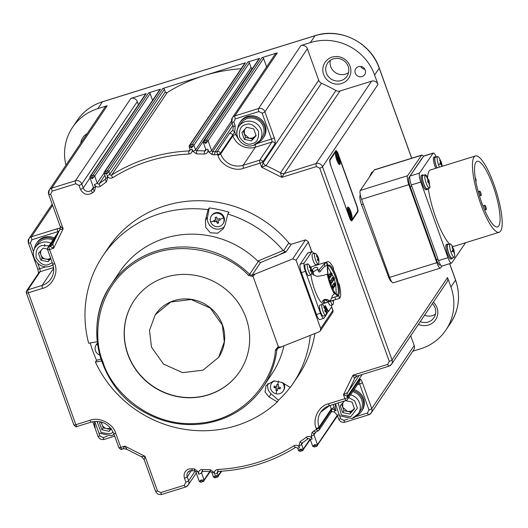 <?xml version="1.0" encoding="UTF-8"?>
<svg xmlns="http://www.w3.org/2000/svg" width="528" height="528" viewBox="0 0 528 528"><rect width="100%" height="100%" fill="white"/><g stroke="black" fill="none" stroke-linecap="round" stroke-linejoin="round"><path stroke-width="0.79" d="M314.873 253.183L312.49 253.922A5.729 1.346 72.7 0 0 313.243 260.792A5.729 1.346 72.7 0 0 315.889 264.858L318.272 264.112A5.729 1.346 -107.3 0 1 315.625 260.053A5.729 1.346 -107.3 0 1 314.873 253.183A5.729 1.346 -107.3 0 1 315.434 253.394A10.177 10.177 0 0 1 317.612 256.054A9.959 8.191 -51 0 1 318.061 256.991A10.157 5.392 154 0 1 318.232 257.36A10.157 5.392 154 0 1 318.437 258.278A10.157 8.27 2.5 0 1 318.905 260.278A9.959 5.749 -169.9 0 1 318.872 261.076A10.157 8.27 -177.5 0 0 318.404 259.076A10.157 5.392 154 0 1 317.902 260.634A9.959 5.854 -143.1 0 0 317.387 259.585A10.157 5.392 -26 0 0 317.889 258.027A10.157 8.27 -177.5 0 0 316.543 256.298A9.959 3.412 -56.7 0 0 316.576 255.499A10.157 8.27 2.5 0 1 317.929 257.228A10.157 5.392 -26 0 0 317.552 255.948A9.959 8.191 -51 0 1 317.612 256.054M318.232 257.36A10.177 10.177 0 0 1 318.615 263.617A5.729 1.346 -107.3 0 1 318.272 264.112M317.493 259.354L318.404 259.076M318.437 258.278L317.803 258.476M317.5 257.36L317.929 257.228M423.443 156.453A7.636 1.789 72.7 0 0 421.799 155.06L374.557 169.752A7.636 1.789 72.7 0 0 374.279 169.97L360.294 190.436A7.636 1.789 72.7 0 0 360.294 190.443A7.636 1.789 72.7 0 0 361.568 199.36L389.605 277.372A7.636 1.789 72.7 0 0 393.136 282.81L440.385 268.118A7.636 1.789 72.7 0 0 440.656 267.901L441.91 266.066M421.799 155.06A7.636 1.789 72.7 0 0 421.529 155.285L407.543 175.751A7.636 1.789 72.7 0 0 407.537 175.751A7.636 1.789 72.7 0 0 408.817 184.675L436.847 262.687A7.636 1.789 72.7 0 0 440.385 268.118M348.704 214.665A6.362 1.492 -107.3 0 1 347.576 207.319A6.362 1.492 -107.3 0 1 350.803 211.55A6.362 1.492 -107.3 0 1 351.239 219.113A6.362 1.492 -107.3 0 1 348.704 214.665M349.417 214.87L349.899 214.15L350.876 216.856L351.173 216.421L350.196 213.715L350.678 212.995L350.084 211.345L349.602 212.065L348.625 209.359L348.335 209.794L349.312 212.5L348.823 213.22L349.417 214.87M349.899 214.15L349.12 214.045M349.602 212.065L349.252 212.355M350.678 212.995L348.935 213.061M350.196 213.715L349.021 213.754M351.173 216.421L350.724 216.44M322.225 304.425L319.849 305.164A5.729 1.346 72.7 0 0 320.602 312.035A5.729 1.346 72.7 0 0 323.248 316.1L325.624 315.361A5.729 1.346 -107.3 0 1 322.978 311.296A5.729 1.346 -107.3 0 1 322.225 304.425A5.729 1.346 -107.3 0 1 322.793 304.643A10.177 10.177 0 0 1 324.964 307.296A9.959 8.191 -51 0 1 325.413 308.24A10.157 5.392 154 0 1 325.591 308.609A10.157 5.392 154 0 1 325.789 309.52A10.157 8.27 2.5 0 1 326.258 311.527A9.959 5.749 -169.9 0 1 326.225 312.325A10.157 8.27 -177.5 0 0 325.756 310.319A10.157 5.392 154 0 1 325.255 311.876A9.959 5.854 -143.1 0 0 324.746 310.834A10.157 5.392 -26 0 0 325.248 309.276A10.157 8.27 -177.5 0 0 323.902 307.547A9.959 3.412 -56.7 0 0 323.935 306.748A10.157 8.27 2.5 0 1 325.281 308.477A10.157 5.392 -26 0 0 324.905 307.19A9.959 8.191 -51 0 1 324.964 307.296M325.591 308.609A10.177 10.177 0 0 1 325.967 314.866A5.729 1.346 -107.3 0 1 325.624 315.361M324.859 308.609L325.281 308.477M325.756 310.319L324.852 310.603M325.789 309.52L325.156 309.718M441.368 162.294A17.536 16.856 40.1 0 1 441.613 163.04L441.441 163.456A17.794 17.107 40.1 0 1 441.962 165.733L441.685 166.063A17.794 17.107 -139.9 0 0 441.157 163.792L440.497 164.36A17.536 16.856 -139.9 0 0 440.253 163.621A17.536 16.856 -139.9 0 0 439.982 162.888L440.642 162.314A17.794 17.107 -139.9 0 0 439.633 160.195L439.91 159.859A17.794 17.107 40.1 0 1 440.92 161.984L441.098 161.561A17.536 16.856 40.1 0 1 441.368 162.294A17.813 2.574 160.7 0 0 441.349 162.136L438.913 157.502A6.996 1.643 -107.3 0 0 437.666 156.605L435.303 157.344A6.996 1.643 -107.3 0 0 435.052 157.549A6.996 1.643 -107.3 0 0 437.105 167.884M439.468 167.145A6.996 1.643 -107.3 0 1 438.504 164.769A6.996 1.643 -107.3 0 1 437.408 156.816A6.996 1.643 -107.3 0 1 437.666 156.605M441.613 163.04L440.557 163.363L440.299 162.631M440.557 162.096L440.92 161.984M440.392 164.03L441.157 163.792M440.319 163.805L441.441 163.456M440.279 163.693L440.557 163.363M425.053 174.907A6.996 1.643 -107.3 0 1 425.264 174.761A6.996 1.643 -107.3 0 1 426.512 175.652L429.937 186.681A6.996 1.643 -107.3 0 1 429.673 187.922A6.996 1.643 -107.3 0 1 429.627 187.981A6.996 1.643 -107.3 0 1 429.416 188.126A6.996 1.643 -107.3 0 1 425.971 182.549A6.996 1.643 -107.3 0 1 425.007 174.966A6.996 1.643 -107.3 0 1 425.053 174.907A17.813 17.127 40.1 0 1 427.383 178.174A17.536 2.534 -19.3 0 0 427.508 178.015L428.518 180.14A17.794 2.574 -19.3 0 0 428.69 179.718L429.211 181.19A17.794 2.574 160.7 0 1 429.033 181.612L429.561 183.883A17.536 2.534 160.7 0 1 429.436 184.048A17.536 2.534 160.7 0 1 429.284 184.219L428.756 181.942A17.794 2.574 160.7 0 1 428.096 182.516L427.581 181.045A17.794 2.574 -19.3 0 0 428.241 180.47L427.225 178.345A17.536 2.534 -19.3 0 0 427.383 178.174M429.416 188.126L427.053 188.859A6.996 1.643 -107.3 0 1 423.608 183.282A6.996 1.643 -107.3 0 1 422.644 175.699A6.996 1.643 -107.3 0 1 422.902 175.494L425.264 174.761M427.99 182.18L428.756 181.942M427.918 181.955L429.033 181.612M427.878 181.85L429.211 181.19M428.155 181.52L427.898 180.787M428.149 180.253L428.518 180.14M282.15 382.503A6.996 6.686 34 0 1 276.137 393.809A6.996 6.686 34 0 1 274.817 380.78M277.728 384.496A17.536 4.792 10.5 0 0 278.494 384.661L278.038 386.951A17.794 4.864 10.5 0 0 280.368 387.387L280.091 388.879A17.794 4.864 -169.5 0 1 277.761 388.443L277.391 390.608A17.536 4.792 -169.5 0 1 276.619 390.443A17.536 4.792 -169.5 0 1 275.86 390.271L276.23 388.106A17.794 4.864 -169.5 0 1 273.986 387.545L274.263 386.054A17.794 4.864 10.5 0 0 276.507 386.615L276.962 384.325A17.536 4.792 10.5 0 0 277.728 384.496A17.813 2.013 102.4 0 1 278.487 381.031M99.799 355.067A6.996 6.686 34 0 1 97.482 343.391M210.652 221.951A6.996 6.686 34 0 1 214.817 213.457A6.996 6.686 34 0 1 222.955 223.839A6.996 6.686 34 0 1 210.652 221.951A17.813 3.208 -19.8 0 0 214.038 221.12A17.536 4.112 -107.3 0 1 213.781 220.387L215.919 219.773A17.794 4.178 -107.3 0 1 215.18 217.529L216.645 217.074A17.794 4.178 72.7 0 0 217.384 219.318L219.615 218.572A17.536 4.112 72.7 0 0 219.872 219.305A17.536 4.112 72.7 0 0 220.143 220.031L217.912 220.777A17.794 4.178 72.7 0 0 218.737 222.889L217.279 223.344A17.794 4.178 -107.3 0 1 216.447 221.232L214.309 221.846A17.536 4.112 -107.3 0 1 214.038 221.12M34.399 249.176A13.999 13.372 34 0 1 36.511 243.375L37.184 242.378A13.999 13.372 34 0 1 44.134 237.244A13.999 13.372 34 0 1 54.285 237.983M36.511 243.375A13.999 13.372 34 0 1 43.461 238.24A13.999 13.372 34 0 1 53.612 238.986M290.169 387.387A114.517 109.395 34 0 1 278.467 400.204L277.292 401.953A114.517 109.395 34 0 1 95.429 362.069L96.611 360.32A114.517 109.395 34 0 1 92.796 351.028A114.517 109.395 34 0 1 90.222 342.949M310.312 335.405A114.517 109.395 34 0 1 292.908 383.704L298.287 375.712A114.517 109.395 -146 0 0 314.886 333.557M292.908 383.704A114.517 109.395 34 0 1 290.268 387.446L282.018 382.424L273.742 380.906L266.079 385.493L265.023 391.974L269.049 396.931L277.292 401.953M348.539 72.633A11.708 11.18 34 0 1 330.726 66.66A11.708 11.18 34 0 1 330.323 60.364M435.481 314.114A11.708 11.18 34 0 1 424.545 315.242M365.211 70.066A5.346 5.108 34 0 1 359.647 76.732A5.346 5.108 34 0 1 355.813 68.627A5.346 5.108 34 0 1 365.211 70.066M360.703 66.475A5.346 5.108 -146 0 0 364.835 69.26M283.906 346.058A91.615 87.516 34 0 1 271.729 374.154L263.109 386.945A91.615 87.516 34 0 0 276.85 349.919A1.274 0.337 -173.1 0 1 275.398 350.038L277.86 347.094L278.447 347.998L280.533 347.325M95.429 362.069L101.607 360.974M418.414 324.35A14.249 13.616 -146 0 0 433.481 322.219A14.249 13.616 -146 0 0 437.012 307.712A14.249 13.616 -146 0 0 433.376 302.135M420.215 321.671A11.708 11.18 -146 0 0 433.917 317.737A11.708 11.18 -146 0 0 435.072 307.817A11.708 11.18 -146 0 0 432.412 303.567M348.13 66.33A11.708 11.18 34 0 1 346.975 76.25A11.708 11.18 34 0 1 335.96 80.923A11.708 11.18 34 0 1 326.396 73.088A11.708 11.18 34 0 1 327.558 63.169A11.708 11.18 34 0 1 338.573 58.502A11.708 11.18 34 0 1 348.13 66.33M323.618 74.448A14.249 13.616 -146 0 0 341.59 83.523A14.249 13.616 -146 0 0 350.071 66.224A14.249 13.616 -146 0 0 332.099 57.143A14.249 13.616 -146 0 0 323.618 74.448M52.925 240.009A12.725 12.157 -146 0 0 43.883 239.415A12.725 12.157 -146 0 0 37.567 244.088L35.468 247.21A12.725 12.157 34 0 1 41.778 242.537A12.725 12.157 34 0 1 50.827 243.131M283.166 391.096L283.589 390.476A6.996 6.686 -146 0 0 283.813 383.519M222.955 223.839L223.37 223.219A6.996 6.686 -146 0 0 215.239 212.83A6.996 6.686 -146 0 0 211.761 215.398L211.345 216.025M354.09 389.598A13.999 13.372 34 0 1 363.554 398.521A13.999 13.372 34 0 1 362.168 410.381L361.495 411.378A13.999 13.372 34 0 1 356.915 415.516M353.417 390.601A13.999 13.372 34 0 1 362.881 399.518A13.999 13.372 34 0 1 361.495 411.378M237.798 128.33A13.999 13.372 34 0 1 239.917 122.529L240.59 121.532A13.999 13.372 34 0 1 253.763 115.942A13.999 13.372 34 0 1 265.188 125.308A13.999 13.372 34 0 1 263.809 137.168L263.135 138.164A13.999 13.372 34 0 1 258.555 142.309M239.917 122.529A13.999 13.372 34 0 1 253.09 116.945A13.999 13.372 34 0 1 264.515 126.311A13.999 13.372 34 0 1 263.135 138.164M350.599 394.786A12.725 12.157 34 0 1 359.594 403.009A12.725 12.157 34 0 1 358.34 413.787L360.439 410.665A12.725 12.157 -146 0 0 361.7 399.887A12.725 12.157 -146 0 0 352.697 391.664M237.613 137.141A12.725 12.157 34 0 1 238.867 126.364C232.036 135.392 242.933 149.312 253.572 145.319L259.974 140.573L262.079 137.458A12.725 12.157 -146 0 0 263.333 126.674A12.725 12.157 -146 0 0 252.945 118.16A12.725 12.157 -146 0 0 240.973 123.242L238.867 126.364A12.725 12.157 34 0 1 245.183 121.691A12.725 12.157 34 0 1 261.235 129.796A12.725 12.157 34 0 1 259.974 140.573A12.725 12.157 34 0 1 253.664 145.246M245.969 317.724A63.624 60.773 34 0 1 239.679 371.62A63.624 60.773 34 0 1 179.804 397.016A63.624 60.773 34 0 1 127.855 354.446A63.624 60.773 34 0 1 134.138 300.544A63.624 60.773 34 0 1 194.02 275.154A63.624 60.773 34 0 1 245.969 317.724M134.204 300.452A63.624 60.773 -146 0 0 127.981 354.255A63.624 60.773 -146 0 0 179.87 396.818A63.624 60.773 -146 0 0 239.745 371.527M322.575 300.953L322.72 301.62C323.215 299.442 325.024 298.874 328.152 299.93A19.338 4.534 72.7 0 0 329.003 300.729L330.548 300.399L332.64 295.376L334.297 293.905A19.338 4.534 -107.3 0 1 327.221 274.151L323.268 275.418L316.859 276.382L312.583 274.276A19.338 4.534 -107.3 0 1 312.345 269.828C314.332 267.214 316.147 266.653 317.777 268.138A19.338 4.534 72.7 0 0 317.783 269.815L318.575 270.151L319.202 269.683L324.542 263.63L326.852 262.541A19.338 4.534 -107.3 0 1 327.017 262.264A19.338 4.534 -107.3 0 1 327.716 261.697A19.338 4.534 -107.3 0 1 333.478 268L333.485 269.782A16.54 3.881 -107.3 0 1 338.395 283.49L339.227 284.044A19.338 4.534 -107.3 0 1 339.907 298.063A19.338 4.534 -107.3 0 1 339.676 298.34L324.634 302.98A19.338 4.534 -107.3 0 1 322.72 301.62L322.562 301.316M327.149 302.379L323.611 303.481A19.338 4.534 -107.3 0 1 316.529 294.413A19.338 4.534 -107.3 0 1 310.939 274.883M311.038 274.85A5.729 1.346 -107.3 0 1 308.22 270.29A5.729 1.346 -107.3 0 1 307.435 264.086A5.729 1.346 -107.3 0 1 307.639 263.914L305.263 264.653A5.729 1.346 72.7 0 0 305.052 264.825A5.729 1.346 72.7 0 0 305.844 271.029A5.729 1.346 72.7 0 0 308.662 275.59L311.038 274.85A5.729 1.346 -107.3 0 0 311.249 274.685A5.729 1.346 -107.3 0 0 311.381 274.355A10.177 10.177 0 0 0 311.005 268.099A10.157 5.392 154 0 1 311.203 269.009A10.157 8.27 2.5 0 1 311.678 271.016A9.959 5.749 -169.9 0 1 311.639 271.814A10.157 8.27 -177.5 0 0 311.17 269.808A10.157 5.392 154 0 1 310.669 271.366A9.959 5.854 -143.1 0 0 310.16 270.323A10.157 5.392 -26 0 0 310.662 268.765A10.157 8.27 -177.5 0 0 309.316 267.036A9.959 3.412 -56.7 0 0 309.349 266.237A10.157 8.27 2.5 0 1 310.695 267.967A10.157 5.392 -26 0 0 310.319 266.68A9.959 8.191 -51 0 1 310.378 266.785A9.959 8.191 -51 0 1 310.827 267.729A10.157 5.392 154 0 1 311.005 268.099A19.338 4.534 -107.3 0 1 311.421 267.109A19.338 4.534 -107.3 0 1 312.127 266.541L327.716 261.697M317.678 267.67L317.777 268.138M317.783 269.815L318.866 271.874L319.618 272.052L320.245 271.59L319.202 269.683M50.615 258.159L48.979 258.951A6.362 6.079 34 0 1 41.059 250.483M155.159 314.899A38.174 36.465 34 0 1 155.377 314.576A38.174 36.465 34 0 1 191.301 299.336A38.174 36.465 34 0 1 222.473 324.878A38.174 36.465 34 0 1 218.698 357.218A38.174 36.465 34 0 1 218.467 357.562M151.477 347.101L149.503 330.337L155.252 314.761L170.782 302.009L191.176 299.528L210.283 308.075L222.347 325.07L224.314 341.827L218.572 357.403L203.042 370.161L182.648 372.643L163.535 364.096L151.477 347.101M110.788 428.241L106.795 428.663A6.362 6.079 34 0 1 102.01 424.479L101.647 422.09M336.686 294.723A15.015 3.524 72.7 0 0 337.207 294.723A15.015 3.524 72.7 0 0 337.755 294.281A15.015 3.524 72.7 0 0 335.234 276.698A15.015 3.524 72.7 0 0 328.291 266.046A15.015 3.524 72.7 0 0 327.862 266.343M330.851 284.031A15.781 3.703 72.7 0 0 337.154 295.053A15.781 3.703 72.7 0 0 336.065 276.296A15.781 3.703 72.7 0 0 328.06 265.808A15.781 3.703 72.7 0 0 330.851 284.031M336.31 294.386L335.775 284.783M335.841 284.645L335.326 283.246L335.834 284.658L335.491 285.311L334.897 284.407L334.686 282.916L335.405 283.232L334.29 279.312M333.538 277.108L327.743 266.831M354.295 408.309L353.417 409.616L350.744 411.319L347.51 411.451L342.718 407.266L342.824 402.851M255.928 135.102L255.05 136.402L252.384 138.112L249.143 138.237L244.358 134.059L244.457 129.637M329.894 278.098L329.314 275.933M330.898 276.599L330.317 274.435M329.063 276.144L328.957 274.626M332.198 274.514L331.841 275.187L331.254 274.283L331.043 272.791L331.756 273.101M330.073 274.646L329.967 273.128M334.528 278.83L334.171 279.497L333.584 278.593L333.366 277.108L334.085 277.418M332.402 278.962L332.29 277.438M333.511 280.342L333.003 278.929L333.518 280.328L333.161 280.995L332.647 278.751M331.393 280.46L331.28 278.936M332.218 282.414L331.637 280.249M330.383 281.959L330.277 280.434M331.498 283.325L331.142 283.991L330.554 283.087L330.343 281.602L331.063 281.912M333.716 284.777L333.61 283.252M334.547 286.73L333.967 284.559M332.713 286.275L332.6 284.75M333.828 287.641L333.472 288.308L332.884 287.404L332.666 285.912L333.386 286.229M329.795 277.002L329.663 276.111L329.795 277.002M330.799 275.51L330.673 274.613L330.799 275.51M331.808 274.012L332.066 273.636L331.808 274.012M334.138 278.322L334.389 277.952L334.138 278.322M332.119 281.318L331.993 280.427L332.119 281.318M331.109 282.817L331.366 282.44L331.109 282.817M335.326 283.246L335.709 283.76M334.448 285.635L334.316 284.744L334.448 285.635M333.439 287.133L333.689 286.757L333.439 287.133M334.534 286.75L334.831 286.156M334.316 284.744L334.699 285.259M332.211 282.44L332.501 281.84M331.993 280.427L332.369 280.949M333.003 278.929L333.379 279.451M331.188 276.012L330.878 276.646M330.673 274.613L331.056 275.134M329.881 278.124L330.172 277.523M329.663 276.111L330.046 276.632M243.25 130.984L245.579 137.458L252.714 139.022L256.014 135.326M341.616 404.197L343.946 410.665L351.074 412.229L354.374 408.54M101.092 421.931L103.231 427.878L110.365 429.442L111.091 428.63M323.281 300.036A16.54 3.881 72.7 0 0 324.04 300.326L325.037 300.095L329.3 301.666L329.168 300.788M325.037 300.095L327.208 299.429M317.764 269.168L313.394 271.748L313.513 275.121M327.221 274.151L328.119 274.996A16.54 3.881 -107.3 0 1 327.809 265.089L324.733 266.429C323.308 267.472 321.809 269.194 320.245 271.59M327.809 265.089L326.852 262.541L327.05 265.327M339.676 298.34L338.771 295.713A16.54 3.881 -107.3 0 1 338.369 295.957A16.54 3.881 -107.3 0 1 334.171 291.911L334.297 293.905M39.851 251.83L42.181 258.304L49.309 259.862L50.681 258.331M245.579 137.458L244.319 139.326L241.87 132.528L246.556 127.294L253.684 128.858L256.133 135.656L251.453 140.89L252.714 139.022M251.453 140.89L244.319 139.326M345.536 400.64L352.044 402.065L354.493 408.87L349.813 414.104L351.074 412.229M343.946 410.665L342.685 412.54L340.237 405.742L344.507 400.963M349.813 414.104L342.685 412.54M335.729 299.561L334.778 296.947M324.04 300.326L324.634 302.98M323.789 318.331L319.777 319.579A7.128 1.67 -107.3 0 1 316.483 314.523L301.389 272.6L305.402 271.352L320.496 313.276A7.128 1.67 -107.3 0 0 323.789 318.331A7.128 1.67 -107.3 0 0 324.047 318.12L327.076 313.625L325.248 305.501L328.502 311.507L328.033 311.652L325.637 307.237M152.579 100.346L150.183 93.7A1.274 1.214 -146 0 0 148.579 92.888L160.393 89.219L104.907 171.613L106.511 174.22L107.27 170.874L104.907 171.613A1.274 1.214 -146 0 0 104.273 172.075L104.273 172.075A1.274 1.214 -146 0 0 104.148 173.158L106.511 174.22L108.874 171.686A1.274 1.214 -146 0 0 107.27 170.874L162.756 88.486L204.092 75.636A165.416 158.017 -146 0 0 167.191 92.591L111.705 174.986A1.274 1.214 34 0 1 109.817 174.306L108.874 171.686L164.36 89.291A1.274 1.214 -146 0 0 162.756 88.486M189.189 146.718L189.314 145.642A1.274 1.214 -146 0 0 189.189 146.718L191.558 147.787L189.948 145.174A1.274 1.214 -146 0 0 189.314 145.642L244.801 63.248A1.274 1.214 -146 0 1 245.434 62.779L189.948 145.174L192.311 144.441L191.558 147.787L193.915 145.246A1.274 1.214 -146 0 0 192.311 144.441L247.797 62.047L259.611 58.377A1.274 1.214 -146 0 0 258.977 58.839L203.491 141.233A1.274 1.214 -146 0 0 203.366 142.309L205.729 143.378L204.125 140.765A1.274 1.214 -146 0 0 203.491 141.233L203.366 142.309M298.577 450.549L300.095 449.262L300.109 451.427L298.531 450.641L297.601 448.054A2.548 0.455 160.2 0 0 299.574 447.817C298.584 445.757 296.98 444.946 294.763 445.388L293.905 445.777C270.844 460.139 245.454 468.032 217.734 469.458L216.803 469.623C214.744 470.507 213.992 472.052 214.533 474.256L213.807 472.237A2.548 0.455 160.2 0 1 211.834 472.474L213.49 477.074L215.054 475.695L218.255 475.517L217.312 472.897A2.548 0.455 160.2 0 1 214.533 474.256M215.068 477.866L215.054 475.695L217.503 477.061L215.068 477.866L213.49 477.081M111.276 428.881L109.098 431.317L110.365 429.442M103.231 427.878L101.97 429.752L99.521 422.954L100.558 421.799M109.098 431.317L101.97 429.752M214.045 220.315L214.493 221.569L216.678 220.889L217.463 223.067L218.658 222.697M217.912 220.777L220.07 219.833M215.437 217.45L215.919 219.773M274.395 386.087L274.177 387.268L276.461 387.77L276.045 389.994L277.444 390.298M277.761 388.443L277.992 388.1L280.144 388.575M277.094 384.358L276.507 386.615M328.033 311.652L326.984 313.21M331.789 304.96A7.128 1.67 -107.3 0 1 331.531 307.012L328.502 311.507M317.929 264.218L318.1 264.686M301.389 272.6A7.128 1.67 -107.3 0 1 300.188 264.257L307.672 253.15L311.692 251.896A7.128 1.67 -107.3 0 1 311.949 251.691A7.128 1.67 -107.3 0 1 313.804 253.513M311.692 251.896L304.207 263.01L300.188 264.257M305.402 271.352A7.128 1.67 -107.3 0 1 304.207 263.01M50.8 258.661L48.048 261.736L49.309 259.862M42.181 258.304L40.92 260.172L38.471 253.374L43.151 248.14L47.454 249.084M48.048 261.736L40.92 260.172M148.579 92.888L93.093 175.283A1.274 1.214 -146 0 1 94.697 176.095L92.341 178.629L90.73 176.015A1.274 1.214 -146 0 0 90.097 176.484L90.097 176.484A1.274 1.214 -146 0 0 89.971 177.56L92.341 178.629L93.093 175.283L90.73 176.015L146.216 93.628A1.274 1.214 -146 0 0 145.589 94.09L90.097 176.484L89.971 177.56M266.614 66.891L263.578 58.45A1.274 1.214 -146 0 0 261.967 57.638L206.481 140.032L205.729 143.378L208.091 140.844A1.274 1.214 -146 0 0 206.481 140.032L204.125 140.765L259.611 58.377M314.266 444.853L316.714 446.219A1.274 1.214 -146 0 0 317.348 445.751L317.348 445.751A1.274 1.214 -146 0 0 317.473 444.675L314.266 444.853L314.285 447.018L312.708 446.233L314.266 444.853M337.511 415.813L316.714 446.219M300.095 449.262L302.544 450.622A1.274 1.214 -146 0 0 303.171 450.16A1.274 1.214 -146 0 0 303.178 450.16A1.274 1.214 -146 0 0 303.303 449.077L300.095 449.262M310.306 439.567L302.544 450.622M199.313 481.483L200.878 480.104L203.326 481.47A1.274 1.214 -146 0 0 203.96 481.001L203.96 481.001A1.274 1.214 -146 0 0 204.085 479.919L200.878 480.104L200.891 482.269L199.313 481.483L195.796 471.702A2.548 0.455 160.2 0 0 197.769 471.464L194.429 468.884L188.971 468.923C184.859 470.705 183.348 473.794 184.43 478.196L185.856 482.156L184.338 485.245A2.548 0.594 72.7 0 0 185.519 487.047A2.548 0.594 72.7 0 0 185.612 486.974A5.089 4.864 34 0 0 188.641 480.797A2.548 0.455 160.2 0 1 185.856 482.156M210.316 471.557L203.326 481.47M216.678 220.889L216.447 221.232M276.461 387.77L276.23 388.106M281.53 347.015L278.441 346.916L252.998 276.256L255.242 274.006L292.677 258.898L296.096 260.225L320.681 328.522L320.351 330.799L318.965 331.914L278.447 347.998L277.233 348.896A2.548 2.429 34 0 1 278.395 347.992M307.672 253.15A7.128 1.67 -107.3 0 1 307.93 252.938L311.949 251.691M160.393 89.219A1.274 1.214 -146 0 0 159.76 89.687L104.273 172.075L104.148 173.158M235.66 134.488A2.548 0.455 -19.8 0 0 232.881 135.848L232.61 135.095L234.742 131.941L235.66 134.488L238.643 139.517M334.415 411.873L334.943 410.249C333.043 409.121 331.901 408.976 331.511 409.807L331.241 409.061A2.548 0.455 160.2 0 1 334.019 407.702L334.943 410.249L336.092 410.87M260.581 262.508L257.796 261.063L283.153 250.503L285.971 252.054L260.581 262.508L252.212 274.943A2.548 2.429 34 0 1 249.625 274.296L258.232 261.525M320.681 328.522L332.871 310.424L332.957 312.081L320.351 330.799M289.799 244.015A114.517 109.395 -146 0 0 288.849 242.88L289.265 243.54L291.199 244.286L305.494 239.877L308.114 241.428L308.286 242.121L296.096 260.225M233.237 126.179L232.947 130.066A2.548 0.752 29.4 0 0 232.947 130.066A2.548 0.752 29.4 0 0 234.742 131.941L235.211 125.941A2.548 0.455 160.2 0 1 233.237 126.179L231.812 122.219A2.548 0.455 -19.8 0 0 233.785 121.981L235.211 125.941M232.94 130.079L229.396 133.478L217.206 151.576A2.548 2.429 34 0 1 220.42 153.199L232.61 135.095A2.548 2.429 -146 0 0 229.396 133.478M331.056 412.203C331.188 411.695 332.284 411.616 334.336 411.959L337.227 415.021A2.548 0.455 160.2 0 0 338.672 414.935M318.701 80.236A5.089 4.864 -146 0 0 321.506 83.246L266.02 165.634L261.571 167.158L263.215 162.624L318.701 80.236L307.369 48.767A5.089 4.864 -146 0 0 300.947 45.527L310.398 42.59A50.899 48.622 34 0 1 374.603 75.002L377.995 84.427A5.089 4.864 -146 0 0 371.573 81.187L340.012 90.994L281.767 177.355L280.467 172.927L335.953 90.539A5.089 4.864 -146 0 0 340.012 90.994M391.637 281.642A7.636 1.789 -107.3 0 1 388.43 276.56L361.522 204.607A7.636 1.789 -107.3 0 1 360.05 195.419L360.327 194.885M369.263 177.309L371.745 172.432A7.636 1.789 -107.3 0 1 372.082 172.108L373.019 171.818M338.29 154.222L356.948 206.039A5.089 1.195 -107.3 0 1 357.806 211.999L351.919 220.737A5.089 1.195 -107.3 0 1 351.734 220.882A5.089 1.195 -107.3 0 1 349.384 217.272L330.726 165.455A5.089 1.195 -107.3 0 1 329.868 159.496L335.755 150.757A5.089 1.195 -107.3 0 1 335.94 150.612A5.089 1.195 -107.3 0 1 338.29 154.222L338.072 154.288M362.162 374.524L347.391 396.455L343.471 394.634L347.688 392.482A5.089 4.864 -146 0 0 347.391 396.455L347.701 397.3L359.891 379.203C360.505 378.741 361.35 379.896 362.426 382.661A2.548 0.455 160.2 0 1 359.647 384.021L357.37 384.727M333.247 404.461L334.019 407.702M155.569 491.08A2.548 0.455 -19.8 0 0 155.536 491.205L144.17 459.644L141.431 456.601L145.035 456.324L124.839 446.127L122.885 448.906L121.981 449.189A2.548 0.594 72.7 0 0 122.074 449.11M52.906 243.745A5.089 4.864 34 0 1 52.529 244.424L52.945 243.659L53.612 248.285L50.002 246.292L49.15 246.556A2.548 0.594 -107.3 0 0 49.573 249.539L53.612 248.285L63.142 228.848L59.75 229.772C60.41 227.357 60.509 226.096 60.053 225.997L63.142 228.848L50.668 194.205A2.548 0.455 160.2 0 1 48.695 194.443L49.229 190.001A5.089 4.864 34 0 1 51.751 188.133A2.548 0.594 72.7 0 0 52.18 191.11L75.801 183.77L79.015 185.387A2.548 0.455 -19.8 0 0 81.794 184.034L137.28 101.64A5.089 4.864 -146 0 0 130.865 98.399L146.216 93.628M105.818 177.797A2.548 0.455 -19.8 0 0 105.785 177.923A2.548 0.455 -19.8 0 0 107.758 177.685L107.032 175.666A2.548 0.455 -19.8 0 0 109.817 174.306L165.304 91.912A1.274 1.214 -146 0 0 167.191 92.591M251.071 67.498A1.274 1.214 -146 0 0 252.305 68.363L196.819 150.757A1.274 1.214 34 0 1 195.584 149.893L251.071 67.498L249.401 62.858A1.274 1.214 -146 0 0 247.797 62.047M225.199 224.591L223.384 228.67L217.668 233.204L210.401 232.802L205.762 227.396L205.438 220.255L208.072 209.682L209.246 207.933A114.517 109.395 34 0 1 229.007 212.269L227.825 214.018L225.199 224.591M224.539 226.552A10.177 9.722 34 0 1 212.777 227.852A10.177 9.722 34 0 1 207.537 217.133L209.246 207.933M97.456 343.16A6.996 6.686 -146 0 0 96.591 344.19L96.169 344.81M273.728 380.912A6.996 6.686 -146 0 0 271.979 382.655L271.557 383.282M102.076 362.208A91.615 87.516 34 0 1 111.131 284.599L119.75 271.801A91.615 87.516 34 0 1 257.796 261.063M278.467 400.204L271.148 393.809A10.177 9.722 34 0 1 267.993 383.414M138.402 104.755L137.28 101.64M165.304 91.912L164.36 89.291M319.724 168.175A2.548 0.455 -19.8 0 0 322.509 166.815A5.089 4.864 34 0 0 316.087 163.574A2.548 0.594 72.7 0 0 316.516 166.558L319.724 168.175L389.255 361.31A2.548 0.455 160.2 0 0 392.04 359.951A5.089 4.864 34 0 1 391.538 364.261L447.025 281.873A5.089 4.864 -146 0 0 447.526 277.556L450.919 286.981A50.899 48.622 34 0 1 445.889 330.099A50.899 48.622 34 0 1 420.631 348.77L412.784 351.212M362.426 382.661L371.752 408.573A5.089 4.864 34 0 1 371.25 412.883L413.708 349.84A5.089 4.864 -146 0 0 414.209 345.53L410.705 335.795M335.953 90.539A165.416 158.017 -146 0 0 321.506 83.246M355.469 377.144L354.506 378.576L352.994 375.197L357.449 375.943L354.922 377.81A5.089 4.864 34 0 1 357.086 376.068M118.859 447.493A2.548 0.455 -19.8 0 0 118.826 447.619A2.548 0.455 -19.8 0 0 120.8 447.381L124.839 446.127L126.984 449.302M184.338 485.245L160.717 492.584L157.509 490.967L145.035 456.324L144.236 459.604M241.105 68.746A165.416 158.017 -146 0 0 204.092 75.636L245.434 62.779M208.072 209.682A114.517 109.395 34 0 0 102.934 255.763A114.517 109.395 34 0 0 88.645 343.226L96.749 341.794M100.947 358.974L96.611 360.32M227.825 214.018A114.517 109.395 34 0 1 283.153 250.503M261.967 57.638L277.325 52.866A5.089 4.864 -146 0 0 274.798 54.734L232.346 117.777A5.089 4.864 34 0 1 234.868 115.909L258.496 108.563A5.089 4.864 34 0 1 264.911 111.811L274.243 137.716C275.213 140.639 275.497 142.626 275.095 143.675A2.548 2.429 -146 0 0 271.887 142.052L259.697 160.156L243.157 165.297A17.813 17.015 34 0 1 220.691 153.952L220.42 153.199A2.548 0.455 160.2 0 1 217.635 154.559A2.548 0.594 -107.3 0 1 217.206 151.576A5.089 4.864 34 0 1 215.16 151.767L232.94 125.367M283.457 250.879L288.849 242.88A114.517 109.395 -146 0 0 108.319 247.771L102.934 255.763M87.212 133.597A14.249 13.616 -146 0 0 80.698 143.273M65.927 165.205A50.899 48.622 34 0 1 72.534 127.354A50.899 48.622 34 0 1 97.792 108.676L107.237 105.739A5.089 4.864 -146 0 0 104.716 107.606L49.229 190.001A5.089 4.864 34 0 0 48.721 194.311M44.774 246.345L44.656 244.292M435.989 157.126A7.636 1.789 72.7 0 0 435.112 156.737A7.636 1.789 72.7 0 0 434.834 156.961A7.636 1.789 72.7 0 0 436.94 167.93M435.112 156.737L433.937 157.1A7.636 1.789 72.7 0 0 433.653 157.324A7.636 1.789 72.7 0 0 435.758 168.3M328.119 302.062A5.729 1.346 72.7 0 0 330.475 305.362L332.858 304.623A5.729 1.346 -107.3 0 1 330.475 301.27M333.439 300.28A10.177 10.177 0 0 1 333.201 304.128A5.729 1.346 -107.3 0 1 332.858 304.623M332.752 300.505A10.157 5.392 154 0 1 332.482 301.138A9.959 5.854 -143.1 0 0 332.27 300.663M333.432 300.287A10.157 8.27 2.5 0 1 333.491 300.788A9.959 5.749 -169.9 0 1 333.458 301.587A10.157 8.27 -177.5 0 0 333.241 300.346M448.45 244.477A7.636 1.789 72.7 0 0 447.579 244.081A7.636 1.789 72.7 0 0 447.295 244.306A7.636 1.789 72.7 0 0 448.351 252.582A7.636 1.789 72.7 0 0 452.107 258.667A7.636 1.789 72.7 0 0 452.384 258.443A7.636 1.789 72.7 0 0 452.602 257.842M447.579 244.081L446.398 244.451A7.636 1.789 72.7 0 0 446.12 244.675A7.636 1.789 72.7 0 0 447.17 252.952A7.636 1.789 72.7 0 0 450.925 259.03L452.107 258.667M336.785 160.07A6.362 1.492 -107.3 0 1 335.663 152.724A6.362 1.492 -107.3 0 1 338.89 156.955A6.362 1.492 -107.3 0 1 339.326 164.512A6.362 1.492 -107.3 0 1 336.785 160.07M337.504 160.274L337.986 159.555L338.963 162.261L339.26 161.825L338.283 159.119L338.765 158.4L338.171 156.75L337.689 157.469L336.712 154.763L336.422 155.199L337.392 157.905L336.91 158.624L337.504 160.274M337.986 159.555L337.207 159.449M337.689 157.469L337.339 157.753M338.765 158.4L337.016 158.466M338.283 159.119L337.102 159.159M339.26 161.825L338.811 161.845M453.809 249.48L454.806 255.875A6.996 1.643 -107.3 0 1 454.535 257.116A6.996 1.643 -107.3 0 1 454.285 257.321A6.996 1.643 -107.3 0 1 450.965 252.113A6.996 1.643 -107.3 0 1 449.876 244.16A6.996 1.643 -107.3 0 1 450.127 243.956A6.996 1.643 -107.3 0 1 451.374 244.847L453.809 249.48A17.813 2.574 -19.3 0 1 453.829 249.645A17.536 16.856 40.1 0 1 454.073 250.384L453.902 250.807A17.794 17.107 40.1 0 1 454.423 253.084L454.146 253.414A17.794 17.107 -139.9 0 0 453.618 251.137L452.958 251.711A17.536 16.856 -139.9 0 0 452.714 250.972A17.536 16.856 -139.9 0 0 452.443 250.239L453.103 249.665A17.794 17.107 -139.9 0 0 452.093 247.546L452.371 247.21A17.794 17.107 40.1 0 1 453.38 249.335L453.559 248.912A17.536 16.856 40.1 0 1 453.829 249.645M454.285 257.321L451.922 258.06A6.996 1.643 -107.3 0 1 448.477 252.483A6.996 1.643 -107.3 0 1 447.513 244.9A6.996 1.643 -107.3 0 1 447.764 244.688L450.127 243.956M452.852 251.381L453.618 251.137M452.78 251.156L453.902 250.807M452.74 251.044L454.073 250.384M453.017 250.714L452.767 249.982M453.017 249.447L453.38 249.335M500.63 231.092A39.956 9.372 -107.3 0 1 499.178 232.267A39.956 9.372 -107.3 0 1 479.503 200.435A39.956 9.372 -107.3 0 1 473.999 157.133A39.956 9.372 -107.3 0 1 475.451 155.958A39.956 9.372 -107.3 0 1 495.125 187.796A39.956 9.372 -107.3 0 1 500.63 231.092M475.451 155.958L430.571 169.91A39.956 9.372 72.7 0 0 429.119 171.092A39.956 9.372 72.7 0 0 427.621 177.368M428.3 188.476A39.956 9.372 72.7 0 0 449.671 244.101M452.113 245.936A39.956 9.372 72.7 0 0 454.291 246.22L499.178 232.267M465.485 242.741A7.636 1.789 -107.3 0 1 465.346 243.038L451.783 262.885A7.636 1.789 -107.3 0 1 451.506 263.109A7.636 1.789 -107.3 0 1 447.975 257.671L420.79 182.021A7.636 1.789 -107.3 0 1 419.516 173.092L433.079 153.245A7.636 1.789 -107.3 0 1 433.349 153.028A7.636 1.789 -107.3 0 1 436.326 157.021M482.038 203.636L481.193 201.274A34.353 8.059 -107.3 0 1 475.867 162.32A34.353 8.059 -107.3 0 1 477.114 161.304A34.353 8.059 -107.3 0 1 494.03 188.681A34.353 8.059 -107.3 0 1 498.762 225.911A34.353 8.059 -107.3 0 1 497.515 226.921A34.353 8.059 -107.3 0 1 482.038 203.636L481.741 203.722M475.2 177.54A2.29 0.535 -107.3 0 1 476.012 179.692A2.29 0.535 -107.3 0 1 476.084 181.322A2.29 0.535 -107.3 0 1 475.999 181.388A2.29 0.535 -107.3 0 1 475.827 181.342M481.16 195.459A2.29 0.535 -107.3 0 1 481.081 195.532A2.29 0.535 -107.3 0 1 479.952 193.703A2.29 0.535 -107.3 0 1 479.635 191.222A2.29 0.535 -107.3 0 1 479.721 191.156A2.29 0.535 -107.3 0 1 480.85 192.977A2.29 0.535 -107.3 0 1 481.16 195.459M486.242 209.603A2.29 0.535 -107.3 0 1 486.163 209.669A2.29 0.535 -107.3 0 1 485.034 207.847A2.29 0.535 -107.3 0 1 484.717 205.366A2.29 0.535 -107.3 0 1 484.803 205.293A2.29 0.535 -107.3 0 1 485.932 207.121A2.29 0.535 -107.3 0 1 486.242 209.603M433.349 153.028L423.905 155.965A7.636 1.789 72.7 0 0 423.628 156.182L433.079 153.245M419.516 173.092L410.065 176.029L423.628 156.182M410.065 176.029A7.636 1.789 72.7 0 0 411.338 184.958L420.79 182.021M447.975 257.671L438.524 260.608L411.338 184.958M438.524 260.608A7.636 1.789 72.7 0 0 442.061 266.046L451.506 263.109M422.334 158.077L422.195 158.123A7.636 1.789 72.7 0 0 421.918 158.347L422.215 158.255M409.768 177.421L408.89 177.692L421.918 158.347M408.89 177.692A7.636 1.789 72.7 0 0 410.17 186.635L411.767 186.14M438.009 259.162L436.458 259.644L410.17 186.635M436.458 259.644A7.636 1.789 72.7 0 0 439.982 265.063L440.563 264.884M423.581 175.283A7.636 1.789 72.7 0 0 422.71 174.887A7.636 1.789 72.7 0 0 422.433 175.111A7.636 1.789 72.7 0 0 423.482 183.388A7.636 1.789 72.7 0 0 427.244 189.466A7.636 1.789 72.7 0 0 427.522 189.242A7.636 1.789 72.7 0 0 427.739 188.648M422.71 174.887L421.529 175.256A7.636 1.789 72.7 0 0 421.252 175.481A7.636 1.789 72.7 0 0 422.301 183.751A7.636 1.789 72.7 0 0 426.063 189.836L427.244 189.466M338.699 157.232A5.214 1.221 -107.3 0 1 339.055 163.436A5.214 1.221 -107.3 0 1 336.976 159.793A5.214 1.221 -107.3 0 1 336.052 153.767A5.214 1.221 -107.3 0 1 338.699 157.232M350.625 217.734A5.214 1.221 -107.3 0 1 348.447 213.008A5.214 1.221 -107.3 0 1 347.945 208.408A5.214 1.221 -107.3 0 1 348.883 208.481A5.214 1.221 -107.3 0 1 351.397 214.553A5.214 1.221 -107.3 0 1 350.929 218.005A5.214 1.221 -107.3 0 1 350.625 217.734M330.917 165.977L349.232 216.592A5.089 1.195 -107.3 0 0 351.582 220.202A5.089 1.195 -107.3 0 0 351.767 220.051L357.443 211.629A5.089 1.195 -107.3 0 0 356.591 205.669L338.356 155.027A5.089 1.195 -107.3 0 0 336.006 151.417L335.128 151.688M331.003 165.95A5.089 1.195 -107.3 0 1 330.145 159.991L329.69 160.136M335.049 151.807L335.821 151.569L330.145 159.991M307.639 263.914A5.729 1.346 -107.3 0 1 308.207 264.132A10.177 10.177 0 0 1 310.378 266.785M310.273 268.099L310.695 267.967M310.57 269.207L311.203 269.009M311.17 269.808L310.266 270.092M407.543 175.751L360.294 190.436M374.279 169.97L421.529 155.285M436.847 262.687L389.605 277.372M361.568 199.36L408.817 184.675M440.253 163.621A17.813 2.574 160.7 0 1 438.504 164.769M429.436 184.048A17.813 17.127 40.1 0 1 429.627 187.981M190.133 149.338A2.548 0.455 -19.8 0 0 190.1 149.464L190.007 150.414A1.274 1.214 34 0 1 189.064 150.935A165.416 158.017 -146 0 0 148.606 158.024A165.416 158.017 -146 0 0 111.705 174.986A2.548 0.693 57.8 0 0 112.702 177.705C124.021 170.59 136.138 165.02 149.035 161.007C161.938 157.001 175.217 154.678 188.872 154.024C191.532 153.49 192.601 151.892 192.073 149.226L192.806 151.246A2.548 0.455 -19.8 0 0 195.584 149.893L193.915 145.246L249.401 62.858M190.087 149.424L189.064 150.935A2.548 0.462 87.3 0 0 188.872 154.024M192.291 470.461A2.548 0.363 -83.7 0 1 192.185 470.54A2.548 0.363 -83.7 0 1 192.047 468.64M210.626 471.478A2.548 0.436 -90 0 1 210.52 471.557A2.548 0.436 -90 0 1 210.104 469.636L201.043 469.616C198.983 470.501 198.231 472.045 198.772 474.25L197.769 471.464M202.336 469.451A2.548 0.403 92.7 0 0 202.633 471.365L210.52 471.557L211.834 472.474M217.734 469.458A2.548 0.462 87.3 0 0 218.275 471.372C246.437 469.94 272.243 461.914 295.687 447.308A2.548 0.693 -122.2 0 1 293.905 445.777M315.592 432.406L313.942 434.854A2.548 0.455 160.2 0 1 311.157 436.214L312.16 438.999C311.17 436.94 309.56 436.128 307.342 436.57L300.122 441.652L298.848 445.797L299.574 447.817M312.16 438.999A2.548 0.455 160.2 0 1 310.187 439.237L312.708 446.233M35.468 247.21C28.631 256.238 39.527 270.158 50.167 266.165L53.005 264.865A12.725 12.157 34 0 1 50.259 266.092M52.226 262.621L48.992 264.356C44.715 266.284 40.438 264.125 36.148 257.875C35.528 250.49 37.547 246.371 42.207 245.52L49.018 245.81M276.619 390.443A17.813 2.013 102.4 0 0 276.137 393.809M97.746 345.246A17.813 5.221 -138.2 0 1 96.71 344.124M219.872 219.305A17.813 3.208 -19.8 0 0 223.648 217.912M113.236 432.234L110.048 433.937L101.178 432.551L97.027 421.318M114.074 434.412A12.725 12.157 34 0 1 111.316 435.673M348.711 397.591L354.71 400.891L357.397 408.144L350.757 416.724L341.339 414.942L338.184 402.923M335.458 403.775L339.511 415.754L351.932 418.532L358.34 413.787A12.725 12.157 34 0 1 352.024 418.453M245.612 124.674C249.883 122.747 254.166 124.912 258.449 131.155C259.076 138.541 257.057 142.659 252.397 143.517C248.12 145.438 243.837 143.279 239.554 137.029C238.933 129.644 240.946 125.525 245.612 124.674M284.889 251.948L275.121 256.786M278.032 348.176L276.85 349.919A2.548 2.429 34 0 1 277.233 348.896M95.264 427.568A12.725 12.157 34 0 1 94.69 421.39L98.96 433.105L111.223 435.745L114.081 434.432M335.973 410.355A12.725 12.157 34 0 1 335.478 403.768M317.935 270.098L318.82 271.715M313.394 271.748L312.345 269.828M324.733 266.429L324.542 263.63M217.503 477.061A1.274 1.214 -146 0 0 218.13 476.593L218.13 476.593A1.274 1.214 -146 0 0 218.255 475.517L221.153 471.214M275.398 350.038C274.289 376.86 246.946 420.248 197.003 423.443C147.134 427.264 110.286 388.39 103.046 362.155C91.839 337.154 96.096 285.503 138.395 260.667C180.358 235.297 230.294 254.661 248.549 275.464L252.424 276.434L252.212 274.943L255.242 274.006M248.549 275.464L249.625 274.296A91.615 87.516 34 0 0 111.131 284.599C83.417 323.374 97.508 383.962 140.144 409.682C160.05 422.077 181.394 426.736 204.164 423.654C229.244 419.549 248.893 407.312 263.109 386.945M278.441 346.916L277.86 347.094M252.424 276.434L252.998 276.256M320.496 313.276L316.483 314.523M292.677 258.898L305.494 239.877M308.286 242.121L311.751 251.75M331.597 306.887L332.871 310.424M257.136 143.524L271.458 139.075A2.548 0.455 -19.8 0 0 274.243 137.716M307.369 48.767L264.911 111.811A2.548 0.455 -19.8 0 1 262.132 113.164L271.458 139.075A2.548 0.594 -107.3 0 1 271.887 142.052L255.347 147.193L243.157 165.297A2.548 0.594 -107.3 0 0 243.586 168.274L260.126 163.132L261.571 167.158L281.767 177.355L316.516 166.558M93.509 187.374A2.548 0.455 -19.8 0 0 93.476 187.506L93.383 188.456A1.274 1.214 34 0 1 93.179 188.687L93.502 188.206M89.951 177.725L93.476 187.506A2.548 0.455 -19.8 0 0 95.449 187.268L94.446 184.483A2.548 0.455 -19.8 0 0 97.231 183.124L104.049 172.993M150.183 93.7L94.697 176.095L97.231 183.124A1.274 1.214 34 0 0 99.218 183.737A2.548 0.719 52.1 0 0 100.406 186.318L106.484 181.83L107.758 177.685M189.169 146.883L190.1 149.464A2.548 0.455 -19.8 0 0 192.073 149.226M232.036 122.852L212.738 151.523A165.416 158.017 34 0 1 215.16 151.767A2.548 0.363 96.3 0 0 214.566 154.843L217.635 154.559L217.906 155.311C220.414 164.894 234.538 172.022 243.586 168.274M205.894 149.345A2.548 0.455 -19.8 0 0 205.867 149.47A2.548 0.455 -19.8 0 0 207.841 149.233L208.837 152.018L212.177 154.598A2.548 0.37 95.5 0 1 212.738 151.523A1.274 1.214 34 0 1 211.622 150.658L231.541 121.077M208.837 152.018A2.548 0.455 -19.8 0 0 211.622 150.658L208.091 140.844L263.578 58.45M231.838 122.087A2.548 0.455 -19.8 0 0 231.812 122.219L232.346 117.777A5.089 4.864 34 0 0 231.838 122.087M389.255 361.31L387.743 364.399A2.548 0.594 72.7 0 0 388.918 366.201A2.548 0.594 72.7 0 0 389.011 366.128A5.089 4.864 34 0 0 391.538 364.261L388.918 366.201L357.298 376.035M387.743 364.399L352.994 375.197L343.471 394.634L344.916 398.66A2.548 0.594 -107.3 0 0 346.091 400.468A2.548 0.594 -107.3 0 0 346.183 400.396A2.548 2.429 -146 0 0 347.45 399.458L359.641 381.355A2.548 2.429 -146 0 0 359.891 379.203M358.882 382.483A2.548 0.594 -107.3 0 1 359.647 384.021L368.973 409.933A2.548 0.455 160.2 0 0 371.752 408.573L414.209 345.53M339.563 415.8L340.626 418.744A2.548 0.455 160.2 0 1 338.653 418.981L337.227 415.021M316.048 431.99A2.548 0.733 -131.7 0 1 316.008 432.036L319.07 430.069L331.261 411.965A2.548 2.429 34 0 0 331.511 409.807L319.321 427.911A2.548 2.429 34 0 1 317.803 431A2.548 0.594 -107.3 0 1 317.711 431.079A2.548 0.594 -107.3 0 1 316.536 429.271L312.147 432.287L311.157 436.214M315.968 432.062A165.416 158.017 34 0 1 314.272 433.547A2.548 0.726 -130.8 0 1 314.233 433.594A2.548 0.726 -130.8 0 1 312.147 432.287M337.3 415.232L317.473 444.675L313.942 434.854A1.274 1.214 34 0 1 314.2 433.613M302.999 442.411L301.633 444.437L303.303 449.077L310.081 439.012M301.957 443.137A1.274 1.214 34 0 0 301.633 444.437A2.548 0.455 160.2 0 1 298.848 445.797M202.58 471.365L201.551 472.89A2.548 0.455 160.2 0 1 198.772 474.25M202.633 471.365L201.676 471.814A1.274 1.214 34 0 0 201.551 472.89L204.085 479.919L209.722 471.557M255.09 144.731A2.548 0.594 -107.3 0 1 255.347 147.193A17.813 17.015 -146 0 1 232.881 135.848L220.691 153.952A2.548 0.455 160.2 0 1 217.906 155.311M275.095 143.675L262.904 161.779A2.548 2.429 -146 0 0 259.697 160.156A2.548 0.594 -107.3 0 0 260.126 163.132A2.548 0.455 -19.8 0 0 262.904 161.779L263.215 162.624A5.089 4.864 34 0 0 266.02 165.634A165.416 158.017 -146 0 1 280.467 172.927A5.089 4.864 34 0 0 284.526 173.389L316.087 163.574L371.573 81.187M389.222 276.316L388.43 276.56M361.522 204.607L363.264 204.072M360.413 195.307L360.05 195.419M371.745 172.432L372.827 172.095M357.034 212.236L357.806 211.999M351.496 220.869L351.919 220.737M328.383 403.801L344.916 398.66A2.548 0.455 -19.8 0 0 347.701 397.3A2.548 2.429 -146 0 1 347.45 399.458L346.091 400.468L329.558 405.61A2.548 0.594 -107.3 0 1 328.383 403.801C318.727 405.867 312.068 419.456 316.265 428.518A2.548 0.455 -19.8 0 0 319.051 427.159A17.813 17.015 34 0 1 320.813 412.071A17.813 17.015 34 0 1 329.65 405.53A2.548 0.594 -107.3 0 1 329.558 405.61L320.813 412.071M354.922 377.81A5.089 4.864 34 0 0 354.506 378.576A165.416 158.017 -146 0 1 347.688 392.482L359.152 375.454M330.343 405.365A17.813 17.015 -146 0 0 331.241 409.061L319.051 427.159L319.321 427.911A2.548 0.455 160.2 0 1 316.536 429.271L316.265 428.518M218.341 471.372L217.312 472.897A1.274 1.214 34 0 1 217.886 471.425M201.676 471.814A1.274 1.214 34 0 1 202.125 471.418M115.718 433.25L120.8 447.381A2.548 0.594 72.7 0 0 121.981 449.189C121.539 449.935 120.49 449.407 118.826 447.619L113.738 433.488A2.548 0.455 -19.8 0 0 115.718 433.25C113.203 423.661 99.079 416.533 90.031 420.281L75.86 424.69L28.373 292.796A2.548 0.594 -107.3 0 1 27.944 289.813L40.135 271.709L53.572 267.538M93.397 187.282L91.403 190.238A165.416 158.017 34 0 1 93.179 188.687A2.548 0.726 49.2 0 0 94.459 191.195L95.449 187.268M104.128 173.316L105.785 177.923L105.692 178.873A1.274 1.214 34 0 1 105.395 179.177L105.838 178.517M104.861 175.355L99.218 183.737A165.416 158.017 -146 0 1 105.395 179.177A2.548 0.706 55 0 0 106.484 181.83M203.346 142.474L205.867 149.47L205.768 150.421A1.274 1.214 34 0 1 204.706 150.942L205.808 149.312M205.438 220.255L207.537 217.133M271.148 393.809L269.049 396.931M291.199 244.286L285.971 252.054M300.947 45.527L258.496 108.563A2.548 0.594 72.7 0 0 258.918 111.547L262.132 113.164M377.995 84.427L322.509 166.815L392.04 359.951L447.526 277.556M107.237 105.739L51.751 188.133L75.379 180.787A5.089 4.864 34 0 1 81.794 184.034L83.219 187.988L90.017 177.903M130.865 98.399L75.379 180.787A2.548 0.594 72.7 0 0 75.801 183.77M233.785 121.981L235.297 118.892A2.548 0.594 -107.3 0 1 234.868 115.909L277.325 52.866M235.297 118.892L258.918 111.547M191.473 470.514L187.216 476.837L188.641 480.797L195.228 471.009M347.932 419.093L343.834 420.361A2.548 0.594 72.7 0 0 345.008 422.169L368.636 414.823L371.25 412.883A5.089 4.864 34 0 1 368.729 414.751A2.548 0.594 72.7 0 1 368.636 414.823A2.548 0.594 72.7 0 1 367.455 413.021L368.973 409.933M343.834 420.361L340.626 418.744M367.455 413.021L355.502 416.737M338.653 418.981C339.933 421.727 342.058 422.789 345.008 422.169A2.548 0.594 72.7 0 0 345.101 422.096M449.632 263.69L455.539 280.111L450.919 286.981M374.603 75.002L379.229 68.138L411.655 158.215M301.759 443.362L302.003 443.111A2.548 0.706 -125 0 0 302.056 443.058A165.416 158.017 -146 0 0 308.128 438.577M184.43 478.196A2.548 0.455 160.2 0 0 187.216 476.837A5.089 4.864 34 0 1 190.04 470.725M47.632 249.645A2.548 2.429 34 0 1 49.15 246.556L57.116 234.722M26.433 292.901A2.548 2.429 34 0 1 26.684 290.75L26.4 293.033A2.548 0.455 160.2 0 0 28.373 292.796L42.55 288.387C52.199 286.321 58.865 272.732 54.661 263.67L49.573 249.539A2.548 0.455 160.2 0 1 47.599 249.777L47.883 247.493L59.433 230.347M52.529 244.424L52.529 244.424A5.089 4.864 34 0 1 50.002 246.292L55.301 238.418M60.205 226.268A5.089 4.864 34 0 1 59.756 229.753M92.71 192.727A2.548 0.733 48.3 0 1 91.403 190.238A5.089 4.864 34 0 1 83.219 187.988A2.548 0.455 160.2 0 1 80.441 189.347C83.516 194.621 87.608 195.743 92.71 192.727L94.459 191.195M204.27 154.031A2.548 0.403 92.7 0 1 204.706 150.942A165.416 158.017 -146 0 0 196.819 150.757A2.548 0.436 90 0 0 196.508 153.846L204.27 154.031C207.148 153.674 208.336 152.077 207.841 149.233M58.113 232.3L57.882 231.66A2.548 0.594 -107.3 0 1 57.453 228.677L60.298 228.023M52.18 204.118L28.941 238.623L28.406 243.065A2.548 0.455 -19.8 0 1 28.439 242.933A5.089 4.864 34 0 1 31.469 236.755A2.548 0.594 -107.3 0 0 31.898 239.732L57.882 231.66A2.548 0.455 160.2 0 1 58.7 231.436M50.668 194.205L52.18 191.11M310.398 42.59L315.025 35.719A50.899 48.622 34 0 1 379.229 68.138A2.548 0.455 160.2 0 0 379.256 68.013A2.548 0.455 160.2 0 0 379.15 67.934M315.236 35.653A2.548 0.594 72.7 0 0 315.117 35.647A2.548 0.594 72.7 0 0 315.025 35.719L102.412 101.812A2.548 0.594 -107.3 0 1 102.505 101.739A2.548 0.594 -107.3 0 1 102.623 101.746M455.466 279.906A2.548 0.455 160.2 0 1 455.572 279.985A2.548 0.455 160.2 0 1 455.539 280.111A50.899 48.622 -146 0 1 450.509 323.228L445.889 330.099M160.717 492.584A2.548 0.594 72.7 0 0 161.891 494.393A2.548 0.594 72.7 0 0 161.984 494.32M196.271 473.029L188.133 485.107L185.519 487.047L161.891 494.393C158.941 495.013 156.823 493.944 155.536 491.205A2.548 0.455 -19.8 0 0 157.509 490.967M104.392 439.309A2.548 0.594 -107.3 0 1 104.3 439.382A2.548 0.594 -107.3 0 1 103.125 437.58L107.224 436.306M314.068 433.778L316.008 432.036A2.548 0.733 -131.7 0 1 313.896 430.756M308.233 438.497A2.548 0.719 -127.9 0 1 308.187 438.544A2.548 0.719 -127.9 0 1 306.207 437.164M310.187 439.237L308.524 438.372L302.003 443.111A2.548 0.706 -125 0 1 300.122 441.652M295.746 447.249A2.548 0.693 -122.2 0 1 295.687 447.308L297.601 448.054M213.807 472.237L210.104 469.636M194.713 470.712A2.548 0.37 -84.5 0 1 194.608 470.791A2.548 0.37 -84.5 0 1 194.429 468.884M113.771 433.356A2.548 0.455 -19.8 0 0 113.738 433.488C109.124 423.746 101.614 419.945 91.212 422.09A2.548 0.594 -107.3 0 1 90.031 420.281M91.304 422.011A2.548 0.594 -107.3 0 1 91.212 422.09L77.035 426.492A2.548 0.594 -107.3 0 1 75.86 424.69A2.548 0.455 -19.8 0 1 73.887 424.928C75.544 426.716 76.593 427.238 77.035 426.492A2.548 0.594 -107.3 0 0 77.128 426.419M42.55 288.387A2.548 0.594 -107.3 0 1 42.121 285.404L27.944 289.813A2.548 2.429 34 0 0 26.684 290.75L38.874 272.646A2.548 2.429 34 0 1 40.135 271.709A2.548 0.594 72.7 0 0 39.712 268.732L46.167 266.726M52.721 263.782A2.548 0.455 -19.8 0 0 52.688 263.908A2.548 0.455 -19.8 0 0 54.661 263.67M47.599 249.777L52.688 263.908C54.483 269.28 53.909 274.27 50.959 278.87A17.813 17.015 34 0 1 42.121 285.404L53.651 268.283M52.945 243.659A165.416 158.017 34 0 1 59.743 229.786M79.015 185.387L80.441 189.347M94.446 184.483C95.891 187.031 97.878 187.645 100.406 186.318M107.032 175.666C108.339 178.081 110.227 178.761 112.702 177.705M192.806 151.246L196.508 153.846M212.177 154.598L214.566 154.843M52.622 205.346L31.469 236.755L57.453 228.677M37.765 268.844A2.548 0.455 -19.8 0 0 37.732 268.97L28.406 243.065A2.548 0.455 -19.8 0 0 30.38 242.827L31.898 239.732M97.792 108.676L102.412 101.812A50.899 48.622 -146 0 0 77.161 120.49C83.398 111.401 91.852 105.151 102.505 101.739L315.117 35.647C340.151 27.152 370.841 42.656 379.256 68.013L411.728 158.195M114.701 436.148L104.3 439.382C101.343 440.002 99.224 438.94 97.937 436.194A2.548 0.455 160.2 0 0 99.911 435.956L103.125 437.58M99.911 435.956L98.855 433.013M73.92 424.796A2.548 0.455 -19.8 0 0 73.887 424.928L26.4 293.033M38.63 273.2L37.732 268.97A2.548 0.455 -19.8 0 0 39.712 268.732L37.805 263.432M33.614 251.81L30.38 242.827M450.965 252.113A17.813 2.574 -19.3 0 0 452.714 250.972M442.266 166.28L441.349 162.136M187.717 472.527L190.146 470.732L194.608 470.791L195.796 471.702M217.444 471.821L218.275 471.372M329.822 278.177L329.102 278.401M330.832 276.679L330.132 276.903M331.841 275.187L331.135 275.405M334.171 279.497L333.465 279.715M333.161 280.995L332.455 281.213M332.152 282.493L331.445 282.711M335.491 285.311L334.785 285.529M334.481 286.81L333.775 287.027M333.472 288.308L332.693 288.552M334.396 284.731L333.802 284.394M332.066 280.414L331.478 280.078M333.076 278.916L332.488 278.579M330.752 274.6L330.158 274.263M329.743 276.098L329.149 275.761M332.713 285.879L331.676 286.202M333.722 284.381L332.541 284.744M334.732 282.883L333.551 283.246M330.389 281.563L330.053 281.668M331.399 280.064L330.218 280.434M332.402 278.566L331.221 278.936M333.412 277.068L332.231 277.438M331.089 272.752L329.908 273.121M330.079 274.25L328.898 274.619M329.069 275.748L328.508 275.926M338.369 295.957L331.822 297.997M221.78 471.174L217.391 477.14M316.602 446.299L314.285 447.018M302.432 450.707L300.109 451.427M203.214 481.549L200.891 482.269M333.109 310.86L331.643 306.788M311.817 251.731L308.114 241.428M141.478 456.74L126.786 449.321C123.856 448.602 122.562 448.457 122.885 448.906M450.509 323.228C459.063 309.844 460.753 295.429 455.572 279.985L449.698 263.67M59.75 229.772L52.925 243.698M60.053 226.004L48.695 194.443M77.161 120.49L72.534 127.354M97.937 436.194L92.717 421.694M479.47 196.027L481.081 195.532M484.645 210.137L486.163 209.669M478.196 191.631L479.721 191.156M482.896 205.887L484.803 205.293M351.582 220.202L350.948 220.4"/></g></svg>
